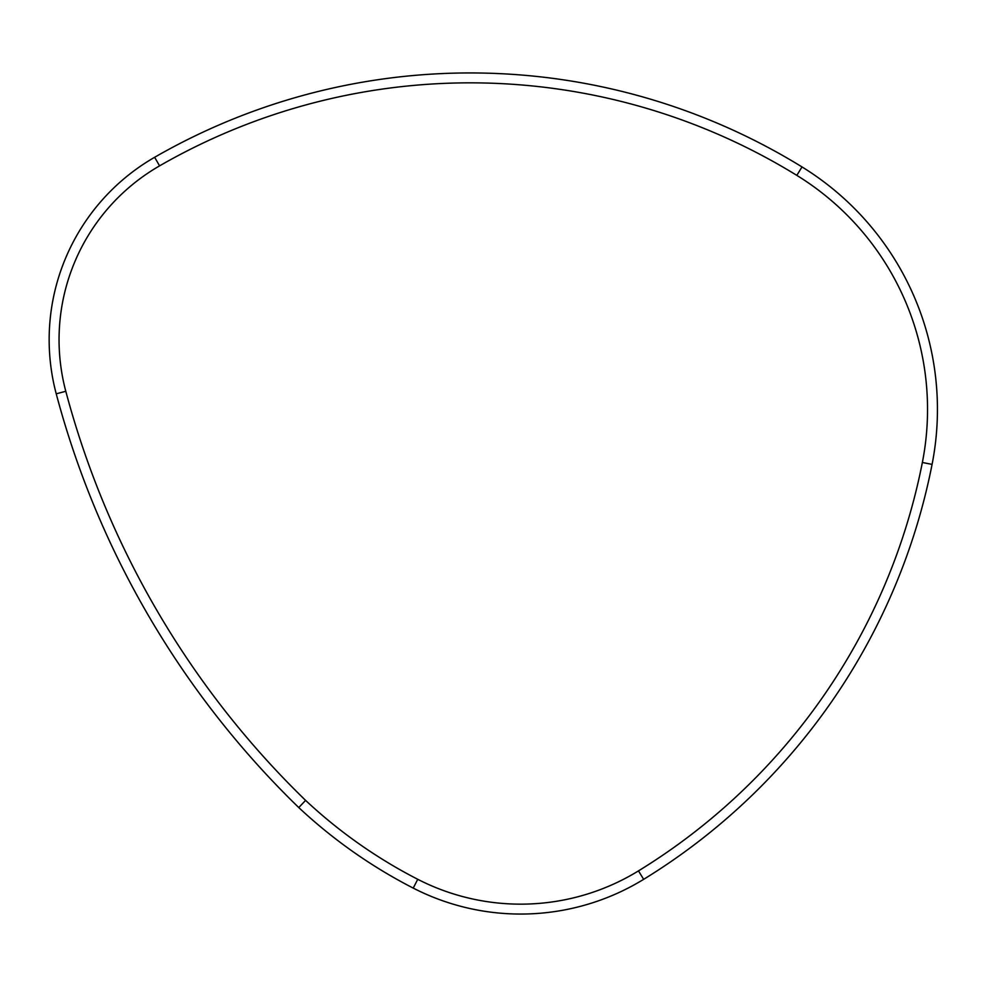 <?xml version="1.0" encoding="UTF-8"?>
<svg xmlns="http://www.w3.org/2000/svg" width="985" height="985" viewBox="0 0 985 985"><rect width="100%" height="100%" fill="white"/><g stroke="black" fill="none" stroke-linecap="round" stroke-linejoin="round"><path stroke-width="1.48" d="M932.081 464.391A629.329 629.329 0 0 1 643.661 879.334A235.255 235.255 0 0 1 413.232 888.101A505.096 505.096 0 0 1 298.763 807.565A898.258 898.258 0 0 1 56.231 393.815A210.495 210.495 0 0 1 154.645 157.28A632.604 632.604 0 0 1 802.012 166.933A284.788 284.788 0 0 1 932.081 464.391L922.366 462.482A274.889 274.889 0 0 0 796.816 175.367A622.692 622.692 0 0 0 159.582 165.862A200.595 200.595 0 0 0 65.798 391.279A888.347 888.347 0 0 0 305.596 800.386L298.763 807.565A898.258 898.258 0 0 1 56.231 393.815A210.495 210.495 0 0 1 154.645 157.28A632.604 632.604 0 0 1 802.012 166.933A284.788 284.788 0 0 1 932.081 464.391M305.596 800.386A495.184 495.184 0 0 0 417.751 879.297A225.356 225.356 0 0 0 638.477 870.888A619.43 619.43 0 0 0 922.366 462.482M830.392 703.45A629.329 629.329 0 0 1 643.661 879.334A235.255 235.255 0 0 1 413.232 888.101A505.096 505.096 0 0 1 298.763 807.565M154.645 157.28L159.582 165.862M65.798 391.279L56.231 393.815M802.012 166.933L796.816 175.367M417.751 879.297L413.232 888.101M638.477 870.888L643.661 879.334"/></g></svg>
